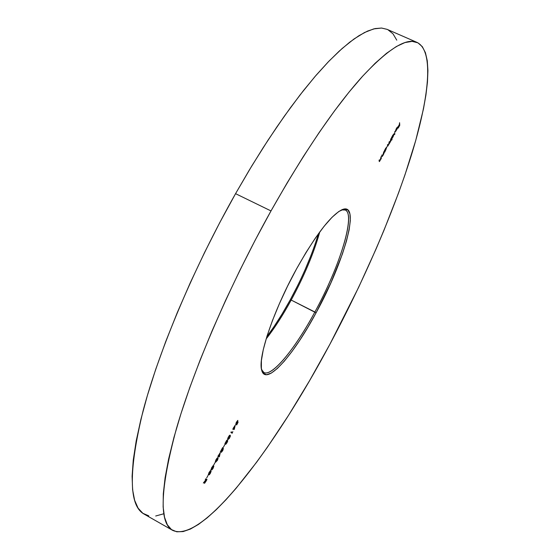 <?xml version="1.0" encoding="UTF-8"?>
<svg xmlns="http://www.w3.org/2000/svg" width="560" height="560" viewBox="0 0 560 560"><rect width="100%" height="100%" fill="white"/><g stroke="black" fill="none" stroke-linecap="round" stroke-linejoin="round"><path stroke-width="0.84" d="M297.92 285.082L290.269 299.803C282.562 313.88 274.75 326.172 266.833 336.679L273.938 326.746L282.198 313.838L290.269 299.803L291.193 300.062C282.898 315.203 274.547 328.181 266.126 338.996C274.547 328.181 282.898 315.203 291.193 300.062L314.874 312.004C342.048 262.738 358.778 204.582 341.565 209.902L345.275 210.021C356.083 214.648 339.367 267.379 314.874 312.004L316.078 312.823C293.083 355.887 265.587 386.925 261.674 370.111C257.656 357.812 273.413 310.618 296.597 268.786L287.595 286.083L279.419 303.639L272.447 320.6L266.994 336.175L263.27 349.692L261.394 360.591L261.373 368.508L263.13 373.24L266.525 374.731L271.348 373.072L277.361 368.459L284.305 361.186L291.907 351.589L299.915 340.046L308.056 326.984L316.078 312.823L330.82 282.982L342.356 254.121L346.423 241.206L349.125 229.901L350.322 220.654L349.916 213.871L347.851 209.909L344.127 209.062L338.814 211.491L332.066 217.266L324.121 226.254L315.301 238.175L305.977 252.56L296.597 268.786C315.679 234.99 330.834 215.285 342.055 209.685C361.326 201.18 344.358 261.59 316.078 312.823L291.193 300.062C304.311 275.828 313.845 253.099 319.795 231.875C313.845 253.099 304.311 275.828 291.193 300.062L290.269 299.803C302.827 276.647 312.186 254.653 318.367 233.828M148.771 515.865L142.856 513.296L138.096 508.151L134.631 500.311L132.594 489.685L132.104 476.245L133.273 459.984L136.185 440.986L140.896 419.398L147.413 395.423L155.708 369.362L165.718 341.586L177.31 312.529L190.323 282.674L204.54 252.553L219.709 222.705L235.557 193.662L270.998 210.931C304.157 152.334 334.404 107.751 361.753 77.168C387.961 48.979 406.42 37.401 417.13 42.448C434.56 51.219 428.904 98.714 411.11 156.058C392.854 214.151 363.37 281.61 329.945 344.162L309.554 380.695L288.54 415.345L267.295 447.356L256.718 462.091L235.977 488.425L225.96 499.744L216.293 509.635L207.067 517.93L198.387 524.468L190.365 529.081L183.12 531.58L176.778 531.804L171.479 529.592L167.349 524.79L164.528 517.279L163.135 506.961L163.296 493.787L165.102 477.764L168.63 458.962L173.922 437.514L180.985 413.63L189.784 387.604L200.221 359.807L212.177 330.659L225.47 300.664L239.876 270.347L255.143 240.254L270.998 210.931L287.147 182.889L303.303 156.604L319.179 132.489L334.523 110.873L349.097 92.022L362.719 76.104L375.207 63.203L386.463 53.354L396.396 46.501L404.95 42.56L412.118 41.384L417.893 42.812L422.317 46.655L425.425 52.703L427.273 60.767L427.924 70.63L427.455 82.103L425.929 94.99L423.423 109.123L415.744 140.434L404.971 174.86L398.573 192.913L384.034 230.146L375.998 249.13L358.624 287.371L329.945 344.162C275.527 446.362 202.72 544.208 172.669 530.362C158.865 522.984 160.104 489.118 176.393 428.75C193.753 368.641 229.901 284.564 270.998 210.931L235.557 193.662C194.348 266.511 159.103 350.224 143.143 410.592C128.38 471.289 128.73 505.806 144.2 514.15L172.62 530.341M208.012 475.496L206.661 477.974L208.012 475.496M213.01 468.139L212.079 469.301L212.639 467.509L211.239 469.273L212.989 465.745L210.903 469.672L211.918 469.021L211.883 469.896L212.961 468.538L213.85 466.123L213.15 468.195L213.85 466.123L212.1 469.329L212.639 467.509L211.281 469.35L213.325 465.542L211.757 467.495L210.98 469.931L211.918 469.021L211.785 469.903L213.024 468.125M216.069 459.578L215.327 461.51L215.684 462.196L217.595 460.026L218.12 457.989L217.133 458.066L216.069 459.578L215.558 462.154L217.448 460.306L217.924 457.8L216.062 459.592M222.572 450.576L221.508 451.626L222.649 447.573L220.276 451.927L222.033 449.022L221.207 452.326L222.796 450.478L223.398 448.35L221.557 451.808L222.649 447.573L220.276 451.927L222.033 449.022L221.256 452.389L222.684 450.681L223.398 448.35L222.572 450.576M225.715 444.325L227.626 441.399L227.668 440.643L226.947 441.413L227.29 439.929L225.071 443.24L225.008 444.29L225.946 443.254L225.715 444.325L227.017 442.722L227.717 440.65L226.947 441.413L227.29 439.929L224.945 443.625L224.938 444.276L225.946 443.254L225.715 444.325M232.834 431.641L232.302 432.621L231.217 431.844L230.902 432.418L232.12 433.272L232.834 431.641L232.302 432.621L231.217 431.844L230.902 432.418L232.12 433.272L232.834 431.641M238.035 422.408L237.804 421.295L235.963 423.997L237.636 420.518L236.215 422.604L235.697 424.634L237.552 422.17L236.621 424.998L238.035 422.408L237.566 422.156L236.621 424.998L238.035 422.408L237.804 421.295L236.012 424.067L237.867 420.42L236.481 422.1L235.697 424.634L237.426 422.107L238.035 422.408M383.782 151.697L382.851 155.337L382.249 156.1L382.032 154.903L381.745 155.428L381.983 156.674L383.978 153.482L383.782 151.697L382.851 155.337L382.242 156.1L382.032 154.903L381.745 155.428L381.983 156.674L382.823 155.645L383.978 153.482L383.782 151.697M390.866 138.677L389.998 142.205L389.445 142.814L389.291 141.575L388.423 145.096L387.898 145.754L387.709 144.473L387.429 144.998L387.639 146.314L391.041 140.518L390.866 138.677L389.998 142.205L389.473 142.856L389.291 141.575L388.423 145.096L387.898 145.754L387.709 144.473L387.429 144.998L387.646 146.314L389.97 142.52L391.041 140.518L390.866 138.677M394.786 131.488L394.723 134.617L394.786 131.488M399.574 122.696L399.385 124.474L398.139 126.756L399.399 124.74L399.462 125.538L398.237 128.079L399.756 125.286L399.574 122.696L399.385 124.474L398.139 126.756L399.399 124.74L399.462 125.538L398.237 128.079L399.756 125.286L399.574 122.696M396.543 128.492L397.432 127.652L395.465 131.649L397.502 128.289L397.6 126.959L396.599 128.114L395.465 130.788L396.424 128.436L397.432 127.652L395.486 131.656L397.502 128.289L397.621 126.966L396.487 128.324L395.465 130.788L396.543 128.492M392.035 139.559L391.93 138.46L393.344 136.234L394.002 133.896L391.517 137.494L391.748 140.07L391.93 138.46L392.896 137.144L393.925 133.777L391.517 137.494L391.748 140.07L392.035 139.559M384.909 151.774L386.918 146.804L384.426 150.507L384.629 152.292L386.869 146.755L384.426 150.507L384.629 152.292L384.909 151.774M381.101 156.618L380.177 160.244L379.575 161.014L379.351 159.831L379.064 160.356L379.414 161.567L381.311 158.389L381.101 156.618L380.177 160.244L379.561 161.014L379.351 159.831L379.064 160.356L379.302 161.588L381.311 158.389L381.101 156.618M235.228 425.201L232.995 428.582L232.995 429.604L233.394 428.876L234.29 429.366L235.228 425.201L232.995 428.582L234.227 429.478L235.228 425.201M228.417 436.898L227.668 438.844L227.99 439.593L229.334 438.417L230.419 436.002L229.929 435.134L228.963 436.016L227.906 439.558L229.712 437.773L230.223 435.211L228.417 436.898M224.679 444.885L223.342 447.342L224.679 444.892M220.262 452.676L217.994 456.127L218.022 457.107L218.428 456.365L219.387 456.743L220.262 452.676L217.994 456.127L219.324 456.862L220.262 452.676M215.019 462.623L213.675 465.094L215.019 462.623M210.329 473.074L209.391 474.243L209.951 472.458L208.537 474.229L210.294 470.701L208.243 474.859L209.223 473.97L209.328 474.747L210.469 473.13L211.162 471.058L209.412 474.271L209.951 472.458L208.579 474.306L210.623 470.498L209.055 472.458L208.278 474.894L209.223 473.97L209.097 474.845L210.469 473.13L211.162 471.058L210.329 473.074M205.618 478.856L205.296 479.437L205.94 479.703L203.357 483.007L205.289 480.893L204.589 483.294L206.122 481.04L206.99 479.437L205.618 478.856L205.296 479.437L205.94 479.703L203.357 483.007L205.289 480.893L204.421 483.329L206.29 480.725L206.99 479.437L205.618 478.856M417.13 42.448L387.1 29.351L381.577 28.042L375.06 28.581L367.549 31.08L359.058 35.616L349.615 42.266L339.276 51.072L328.09 62.062L316.148 75.208L303.555 90.468L290.423 107.737L276.899 126.896L263.13 147.749L249.291 170.093L235.557 193.662L251.797 165.942L268.135 140.007L284.284 116.263L299.985 95.032L314.986 76.559L329.091 61.019L342.132 48.503L353.969 39.011L364.518 32.515L373.716 28.903L381.528 28.042L387.142 29.365M387.961 29.757L393.029 33.866L396.774 40.166M163.506 513.849L155.701 515.998M304.906 270.116L311.031 255.36M314.874 312.004C295.253 348.537 272.125 377.111 263.872 372.484L261.555 369.586C266.546 383.404 292.845 353.199 314.874 312.004M395.682 131.124L397.418 127.932L395.682 131.124M392.777 137.095L391.972 138.054L391.538 137.732L391.881 137.893L392.63 135.408L393.673 134.358L392.868 136.927L391.951 138.054L391.923 137.487L393.414 134.477L393.666 134.988L392.784 137.088M390.663 140.343L391.041 140.518L390.663 140.343M387.457 145.299L387.814 145.46L387.457 145.299M389.032 142.345L389.382 142.506L389.032 142.345M385.728 150.038L384.909 151.032L384.454 150.71L384.811 150.878L385.553 148.407L386.61 147.336L385.819 149.884L384.881 151.025L384.846 150.479L386.484 147.357L385.728 150.045M384.517 151.277L384.874 151.445L384.517 151.277M383.593 153.3L383.978 153.482L383.593 153.3M381.766 155.568L382.13 155.736L381.766 155.568M381.801 155.89L382.242 156.1M380.912 158.2L381.311 158.389L380.912 158.2M379.078 160.489L379.456 160.657L379.078 160.489M379.12 160.804L379.561 161.014M233.954 428.54L234.29 429.366L233.793 429.163L233.954 428.54M232.995 429.604L233.261 428.799L232.995 429.604M233.268 428.071L234.227 428.687L233.268 428.071L233.709 428.302L234.605 426.335L234.227 428.687L233.275 428.071M234.738 426.412L234.227 428.687L233.709 428.302L234.738 426.412M231.973 432.439L231.686 432.964L231.973 432.439M231.182 431.9L232.302 432.621L231.182 431.9M229.922 435.141L229.943 435.806L229.922 435.141M227.696 438.697L228.186 438.963L228.536 437.003L229.866 435.75L229.712 437.773L228.214 438.984L227.766 438.739M228.228 438.991L227.71 439.341L228.228 438.991M229.866 435.75L229.691 437.486L228.263 439.005L227.773 438.389L228.403 436.933L229.866 435.75L229.39 435.491L229.831 435.736M226.912 442.61L225.799 443.632L227.402 441.224L226.66 443.044L226.086 443.751L226.093 443.254L227.248 441.294L226.912 442.61M226.366 442.309L224.966 443.548L226.695 440.349L226.366 442.309L225.211 443.499L226.793 440.573L226.366 442.309M219.037 455.959L219.387 456.743L218.855 456.603L219.037 455.959M218.022 457.107L218.295 456.295L218.022 457.107M218.309 455.553L219.303 456.106L218.302 455.553L218.743 455.791L219.646 453.81L219.303 456.106L218.302 455.553M219.779 453.88L219.303 456.106L218.743 455.791L219.779 453.88M217.658 457.744L217.665 458.402L217.658 457.744M217.315 460.236L215.866 461.58L215.404 461.328L215.866 461.58L215.432 461.034L217.616 458.374L217.301 460.257L216.279 461.545L215.67 461.167L216.699 458.878L217.616 458.374L217.147 458.122L217.833 458.815L217.301 460.257M215.901 461.594L215.362 461.944L215.901 461.594M211.099 469.252L211.428 469.665L211.099 469.252M208.397 474.208L208.733 474.614L208.376 474.229M206.5 479.227L206.206 479.773L206.5 479.227M205.471 479.444L205.94 479.703L205.471 479.444M205.604 479.521L206.535 479.955L204.736 482.755L205.128 480.774L206.08 479.766L205.604 479.521M206.08 479.766L205.611 479.507L206.535 479.955L204.736 482.755L206.08 479.766M391.951 138.054L391.545 137.865M387.898 145.754L387.485 145.565M389.473 142.856L389.06 142.667M384.881 151.025L384.468 150.836M228.214 438.984L227.745 438.732"/></g></svg>
